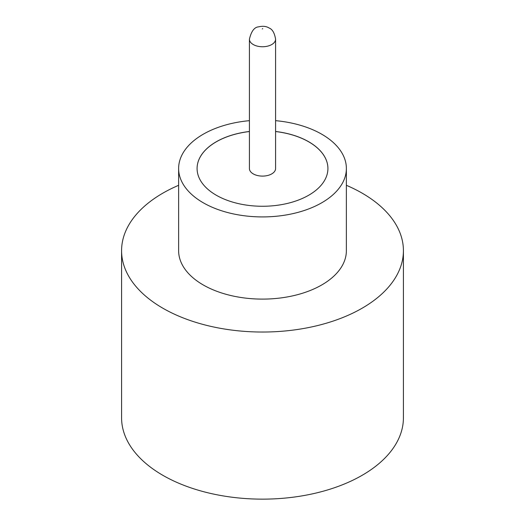 <?xml version="1.0" encoding="UTF-8"?>
<svg xmlns="http://www.w3.org/2000/svg" width="525" height="525" viewBox="0 0 525 525"><rect width="100%" height="100%" fill="white"/><g stroke="black" fill="none" stroke-linecap="round" stroke-linejoin="round"><path stroke-width="0.79" d="M253.247 173.893A13.086 7.553 0 0 0 267.507 175.527A13.086 7.553 0 0 0 275.586 168.551L275.586 39.191A13.086 7.553 180 0 1 267.507 46.174A13.086 7.553 180 0 1 253.247 44.533A13.086 7.553 180 0 1 249.414 39.191L249.414 168.551A13.086 7.553 0 0 0 253.247 173.893M249.414 120.665A83.875 48.425 0 0 0 178.625 168.492L178.625 250.681A83.875 48.425 0 0 0 203.188 284.924A83.875 48.425 0 0 0 294.597 295.418A83.875 48.425 0 0 0 346.375 250.681L346.375 168.492A83.875 48.425 0 0 0 321.812 134.256A83.875 48.425 0 0 0 275.586 120.665M178.625 168.492A83.875 48.425 0 0 0 203.188 202.735A83.875 48.425 0 0 0 294.597 213.235A83.875 48.425 0 0 0 346.375 168.492M178.625 185.305A140.917 81.355 0 0 0 121.583 250.681A140.917 81.355 0 0 0 162.855 308.208A140.917 81.355 0 0 0 316.424 325.841A140.917 81.355 0 0 0 403.417 250.681A140.917 81.355 0 0 0 362.145 193.154A140.917 81.355 0 0 0 346.375 185.305M121.583 250.681L121.583 417.788A140.917 81.355 0 0 0 162.855 475.315A140.917 81.355 0 0 0 316.424 492.949A140.917 81.355 0 0 0 403.417 417.788L403.417 250.681M249.414 131.486A65.422 37.774 0 0 0 197.078 168.492A65.422 37.774 0 0 0 216.241 195.202A65.422 37.774 0 0 0 287.536 203.392A65.422 37.774 0 0 0 327.922 168.492A65.422 37.774 0 0 0 308.759 141.783A65.422 37.774 0 0 0 275.586 131.486M327.922 168.525A65.422 37.774 0 0 0 308.759 141.842A65.422 37.774 0 0 0 275.586 131.539M249.414 131.539A65.422 37.774 0 0 0 197.078 168.525M262.264 28.921L262.736 28.645L262.264 28.921M275.586 39.191C274.542 32.95 272.383 29.229 269.115 28.015C266.352 26.243 262.822 25.856 258.517 26.86C254.303 27.234 251.272 31.342 249.414 39.191"/></g></svg>
